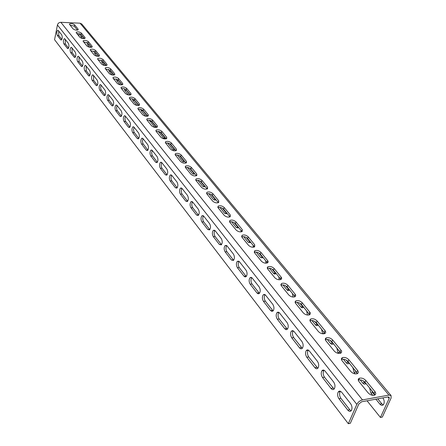 <?xml version="1.0" encoding="UTF-8"?>
<svg xmlns="http://www.w3.org/2000/svg" width="446" height="446" viewBox="0 0 446 446"><rect width="100%" height="100%" fill="white"/><g stroke="black" fill="none" stroke-linecap="round" stroke-linejoin="round"><path stroke-width="0.67" d="M391.092 395.613L81.802 24.023L80.046 23.186L60.857 22.3C59.078 22.389 57.935 23.292 57.428 24.998L54.563 39.705L348.332 423.7L350.316 423.315L358.829 404.004L361.645 401.774L388.081 396.946L389.168 397.202L389.163 398.429L380.427 417.45L382.333 417.077L391.081 398.077L391.092 395.613L388.929 395.1L362.47 399.906C359.95 400.569 358.071 402.058 356.833 404.366L348.332 423.7M79.316 33.556L78.819 35.964M81.707 35.295L83.971 38.624M88.525 43.647L91.079 47.337M95.533 52.232L98.393 56.307M102.747 61.069L103.232 62.239L105.931 65.551M110.173 70.184L110.669 71.36L113.697 75.073M117.839 79.633L121.702 84.885M125.75 89.412L129.964 95.015M133.917 99.519L138.489 105.462M142.358 109.972L147.124 116.055M151.088 120.777L155.949 126.876M160.136 131.96L165.07 138.054M167.612 142.965L167.98 143.584L169.558 143.556L174.475 149.583L172.886 149.622L174.107 149.951L174.715 149.226M179.359 155.576L184.17 161.474L182.565 161.519L183.869 161.859L184.46 161.157M189.505 168.019L194.2 173.767L192.577 173.828L193.971 174.174L194.534 173.5M200.014 180.898L204.575 186.489L202.936 186.562L204.424 186.913L204.965 186.272M210.902 194.244L215.318 199.663L213.656 199.747L215.251 200.103L215.758 199.501M222.186 208.081L226.691 213.562M233.894 222.437L238.292 227.767M246.047 237.339L250.329 242.496M258.674 252.821L262.828 257.788M271.804 268.916L275.812 273.671M285.462 285.663L289.315 290.19M280.79 279.202L280.885 279.519M299.684 303.102L303.375 307.372M294.405 295.832L294.767 296.858M314.508 321.271L318.015 325.262M308.593 313.215L309.323 314.882M329.968 340.231L333.273 343.905M323.372 331.317L324.599 333.647M346.113 360.017L349.201 363.351M338.776 350.182L340.571 353.226C341.87 352.569 341.987 351.532 340.95 350.116L332.593 339.908C330.625 337.979 328.518 337.299 326.282 337.873C325.089 338.508 324.983 339.501 325.959 340.844L334.271 351.102C336.223 353.048 338.33 353.756 340.588 353.221M362.977 380.7L365.832 383.655M354.849 369.868L357.257 373.681M377.762 398.83L381.809 403.786L383.22 404.868M371.63 390.428L372.756 392.686L374.707 395.078M367.052 400.787L380.427 417.45M80.196 33.896L80.754 36.343L82.532 38.529M86.992 42.359L87.567 44.723L89.624 47.248M93.983 51.073L94.574 53.336L96.927 56.224M101.186 60.048L101.788 62.206L104.442 65.467M108.595 69.297L109.209 71.332L112.191 74.995M116.239 78.836L116.858 80.726L120.186 84.818M124.116 88.682L124.729 90.41L128.426 94.953M132.25 98.839L132.852 100.395L136.928 105.407M140.646 109.331L141.22 110.686L145.708 116.205M146.935 116.283L147.331 115.681M149.326 120.169L154.455 126.959L155.531 127.277L156.167 126.502M158.308 131.375L163.526 138.104L164.663 138.433L165.288 137.68M167.98 143.584L172.886 149.622M177.274 154.963L182.565 161.519M187.337 167.384L192.577 173.828M197.807 180.256L202.936 186.562M208.65 193.586L213.656 199.747M219.895 207.412L224.767 213.405L226.479 213.768L226.947 213.205M218.083 202.35L218.044 202.802M231.558 221.757L236.285 227.566L238.114 227.928L238.549 227.415M229.355 216.159L229.305 217.09M243.667 236.642L248.232 242.256L250.195 242.618L250.585 242.156M241.046 230.476L241.018 231.898M256.249 252.113L260.637 257.504L262.744 257.866L263.079 257.465M253.177 245.333L253.211 247.251M269.328 268.191L273.989 273.799L275.165 274.067L276.063 273.365M265.771 260.765L265.905 263.201M282.937 284.922L287.419 290.301L288.512 290.614L289.56 289.9M278.861 276.793L279.146 279.787M297.108 302.343L301.396 307.467L302.572 307.796L303.603 307.104M292.47 293.468L292.977 297.047M311.877 320.501L315.946 325.346L317.217 325.686L318.232 325.017M306.636 310.817L307.461 315.032M327.28 339.439L330.475 343.37C331.551 344.563 332.554 344.669 333.474 343.688M321.388 328.886L322.698 333.803M343.359 359.214L346.241 362.754C347.367 364.003 348.41 364.137 349.374 363.167M336.769 347.724L337.962 352.574L338.642 353.41M360.167 379.875L362.704 382.991C363.875 384.296 364.967 384.469 365.976 383.504M352.814 367.376L354.052 372.36L355.3 373.893M359.002 378.442L359.236 378.732M375.867 399.176L379.903 404.137C381.308 405.654 382.54 405.743 383.605 404.405C384.591 402.348 384.346 400.179 382.869 397.899M369.572 387.903L370.866 393.026L372.728 395.318M69.944 25.021L74.298 26.225L77.47 30.111M84.378 38.568L81.088 34.537L76.673 33.322M91.491 47.282L88.074 43.095L83.597 41.857M98.811 56.246L95.26 51.903L90.716 50.649M106.349 65.484L102.664 60.968L98.053 59.697M114.12 75L110.29 70.312L105.613 69.019M122.126 84.812L118.151 79.934L113.395 78.624M130.388 94.931L125.822 89.462L123.654 88.564L121.429 88.531M138.918 105.373L134.168 99.692L131.966 98.772L129.714 98.75M147.721 116.155L142.781 110.246L140.54 109.303L138.26 109.298M156.814 127.294L151.679 121.145L149.393 120.18L147.085 120.186M166.207 138.806L160.867 132.401L158.536 131.419L156.206 131.436M175.93 150.709L170.366 144.041L167.991 143.032L165.633 143.066M186.406 161.374L185.949 162.985L180.474 156.312L178.668 155.292L176.454 154.913L175.384 155.091L180.613 161.541C182.587 163.158 184.532 163.565 186.445 162.762L186.406 161.374L181.148 154.952C179.164 153.357 177.229 152.961 175.339 153.77L175.389 155.096M196.792 174.057L191.345 167.406C189.355 165.784 187.404 165.371 185.486 166.18L185.519 167.596L190.927 174.269C192.912 175.914 194.874 176.337 196.82 175.54L196.792 174.057L196.318 175.685L190.358 168.532L187.889 167.473L185.475 167.54M207.546 187.192L201.904 180.307C199.914 178.651 197.946 178.227 195.995 179.024L196.011 180.541L201.62 187.454C203.599 189.126 205.578 189.567 207.557 188.775L207.546 187.192L207.055 188.836L200.884 181.427L198.364 180.346L195.928 180.429M218.696 200.811L212.848 193.67C210.852 191.986 208.867 191.54 206.883 192.338L206.888 193.954L212.697 201.124C214.682 202.824 216.678 203.281 218.685 202.501L218.696 200.811L218.183 202.473L211.794 194.79L209.224 193.675L206.754 193.781M230.259 214.933L224.193 207.524C222.197 205.812 220.196 205.35 218.178 206.136L218.161 207.864L224.187 215.301C226.172 217.029 228.185 217.509 230.231 216.739L230.259 214.933L229.729 216.611L223.675 209.196C221.957 207.635 220.062 207.111 217.988 207.619M241.961 231.658L235.421 223.585C233.659 221.974 231.736 221.439 229.64 221.98M254.454 246.984L247.619 238.526C245.813 236.865 243.856 236.319 241.743 236.887M267.433 262.917L260.297 254.053C258.44 252.336 256.444 251.773 254.32 252.369M280.935 279.491L273.47 270.192C271.569 268.42 269.54 267.845 267.394 268.47M294.99 296.757L287.185 286.984C285.228 285.15 283.171 284.565 281.002 285.217M309.635 314.748L301.457 304.473C299.478 302.594 297.398 301.981 295.207 302.639L295.18 302.656M324.9 333.508L316.337 322.703C314.363 320.797 312.272 320.15 310.059 320.769L309.953 320.825M340.833 353.098L331.863 341.714C329.895 339.78 327.793 339.105 325.558 339.679L325.368 339.774M357.48 373.575L348.07 361.567C346.102 359.61 343.994 358.896 341.742 359.426L341.469 359.56M374.885 394.989L374.116 393.472L365.001 382.311C363.044 380.327 360.931 379.579 358.662 380.059L358.294 380.232M58.632 30.936L58.772 35.485L61.849 39.443M65.211 39.332L65.35 43.948L68.545 48.056M71.984 47.978L72.124 52.656L75.441 56.921M78.953 56.871L79.093 61.62L82.538 66.047M86.128 66.036L86.273 70.853L89.847 75.452M93.521 75.474L93.666 80.364L97.379 85.141M101.142 85.197L100.645 87.366L101.002 89.663L105.15 95.132M108.997 95.227L108.484 97.418L108.852 99.759L113.161 105.434M117.103 105.574L116.573 107.787L116.952 110.168L121.429 116.071M125.465 116.255L124.919 118.485L125.309 120.916L129.97 127.049M134.107 127.283L133.538 129.535L133.939 132.01L138.79 138.394M143.032 138.678L142.441 140.953L142.854 143.478L147.905 150.118M152.259 150.458L151.646 152.755L152.075 155.331L157.332 162.249L155.687 162.299L156.947 162.651C158.191 160.995 158.269 159.016 157.165 156.724L152.225 150.419L151.021 150.079C149.778 151.707 149.694 153.669 150.776 155.961L155.687 162.299M161.965 168.198L167.055 174.748L165.382 174.81L166.732 175.166C167.986 173.477 168.047 171.481 166.921 169.179L161.809 162.651C160.917 164.513 160.967 166.364 161.965 168.198L160.298 168.254L165.382 174.81M171.677 175.256C170.762 177.134 170.812 179.019 171.844 180.903L177.118 187.688L175.423 187.76L176.867 188.123C178.121 186.406 178.177 184.388 177.023 182.074L171.727 175.311L170.35 174.955C169.09 176.644 169.028 178.651 170.16 180.97L175.423 187.76M181.907 188.312C180.953 190.208 181.009 192.12 182.074 194.06L187.537 201.09L185.826 201.179L187.37 201.547C188.63 199.791 188.669 197.756 187.487 195.432L181.996 188.424L180.524 188.061C179.259 189.784 179.208 191.813 180.374 194.144L185.826 201.179M192.499 201.848C191.518 203.75 191.574 205.701 192.672 207.697L198.342 214.983L196.608 215.089L198.264 215.457C199.518 213.673 199.546 211.61 198.336 209.28L192.644 202.016L191.066 201.648C189.801 203.404 189.762 205.45 190.949 207.791L196.608 215.089M203.488 215.886C202.467 217.799 202.529 219.783 203.666 221.835L209.787 229.662M214.883 230.454C213.829 232.377 213.89 234.39 215.072 236.503L221.478 244.676M226.713 245.579C225.626 247.513 225.693 249.565 226.914 251.734L233.632 260.28M239 261.295C237.88 263.24 237.952 265.325 239.218 267.555L246.264 276.498M251.778 277.641C250.624 279.597 250.702 281.721 252.012 284.013L259.416 293.368M265.069 294.655C263.881 296.623 263.971 298.781 265.325 301.134L273.108 310.929M278.912 312.373L278.867 312.423C277.691 314.419 277.802 316.599 279.19 318.968L287.38 329.232M293.334 330.843L293.228 330.96C292.091 332.989 292.23 335.191 293.646 337.555L302.276 348.32M308.376 350.116L308.214 350.305C307.11 352.368 307.277 354.581 308.721 356.945L317.825 368.245M324.08 370.241L323.857 370.514C322.793 372.605 322.999 374.835 324.465 377.193L334.082 389.063M340.488 391.281L340.203 391.638C339.189 393.757 339.428 395.998 340.922 398.362L349.781 409.751L351.091 410.838M60.728 39.8L61.331 40.04C62.395 38.685 62.524 36.957 61.704 34.855L58.298 30.506L57.718 30.272C56.659 31.616 56.531 33.333 57.333 35.429L60.728 39.8L61.604 39.833M67.391 48.397L68.026 48.647C69.113 47.27 69.236 45.52 68.4 43.401L64.893 38.93L64.28 38.685C63.204 40.045 63.076 41.785 63.901 43.898L67.391 48.397L68.31 48.43M74.248 57.244L74.922 57.501C76.026 56.107 76.149 54.34 75.29 52.199L71.683 47.594L71.037 47.343C69.938 48.726 69.81 50.482 70.658 52.611L74.248 57.244L75.212 57.272M81.306 66.354L82.025 66.621C83.146 65.2 83.268 63.416 82.387 61.258L78.674 56.514L77.983 56.257C76.868 57.657 76.745 59.435 77.61 61.581L81.306 66.354L82.326 66.376M88.581 75.736L89.339 76.01C90.477 74.571 90.599 72.759 89.696 70.591L85.866 65.701L85.141 65.434C84.01 66.855 83.887 68.651 84.773 70.819L88.581 75.736L89.652 75.753M96.074 85.403L96.882 85.688C98.036 84.222 98.153 82.393 97.228 80.208L93.281 75.168L92.512 74.895C91.363 76.338 91.24 78.15 92.149 80.341L96.074 85.403L97.2 85.415M103.801 95.366L104.659 95.661C105.83 94.173 105.942 92.328 104.994 90.12L100.924 84.924L100.105 84.64C98.94 86.106 98.822 87.946 99.753 90.148L103.801 95.366L104.988 95.377M111.768 105.646L112.682 105.953C113.869 104.436 113.975 102.569 113.005 100.344L108.807 94.987L107.938 94.691C106.756 96.185 106.639 98.042 107.592 100.261L111.768 105.646L113.016 105.652M119.991 116.255L120.961 116.568C122.165 115.029 122.265 113.139 121.273 110.898L116.941 105.367L116.01 105.066C114.812 106.583 114.706 108.462 115.681 110.697L119.991 116.255L121.312 116.25M128.481 127.205L129.518 127.528C130.734 125.962 130.829 124.049 129.808 121.797L125.337 116.088L124.345 115.776C123.135 117.315 123.029 119.216 124.033 121.468L128.481 127.205L129.875 127.194M137.251 138.516L138.355 138.851C139.581 137.251 139.67 135.322 138.628 133.053L134.006 127.155L132.947 126.831C131.726 128.403 131.626 130.321 132.657 132.59L137.251 138.516L138.723 138.494M146.316 150.213L147.492 150.547C148.73 148.925 148.813 146.974 147.743 144.694L142.965 138.594L141.839 138.26C140.601 139.86 140.512 141.8 141.566 144.08L146.316 150.213L147.866 150.174M161.809 162.651L160.521 162.299C159.267 163.961 159.194 165.945 160.298 168.254M207.791 229.512L209.564 229.891C210.819 228.068 210.824 225.988 209.587 223.647L203.683 216.109L201.993 215.736C200.728 217.531 200.706 219.599 201.921 221.946L207.791 229.512L209.542 229.395M219.399 244.486L221.3 244.865C222.548 243.009 222.537 240.907 221.272 238.56L215.139 230.738L213.322 230.359C212.067 232.188 212.062 234.278 213.305 236.631L219.399 244.486L221.171 244.347M231.457 260.04L233.498 260.419C234.735 258.524 234.702 256.405 233.409 254.058L227.036 245.924L225.091 245.551C223.842 247.407 223.853 249.52 225.13 251.879L231.457 260.04L233.252 259.884M243.99 276.208L245.099 276.977L246.186 276.581C247.402 274.658 247.352 272.517 246.025 270.165L239.402 261.707L237.311 261.334C236.073 263.229 236.107 265.359 237.411 267.723L243.99 276.208L245.807 276.029M257.024 293.028L258.228 293.847L259.382 293.396C260.581 291.433 260.503 289.276 259.154 286.923L252.113 277.947L250.953 277.328L250.011 277.752C248.796 279.681 248.851 281.833 250.184 284.197L257.024 293.028L258.87 292.827M270.599 310.539L271.898 311.414L273.136 310.901C274.307 308.905 274.201 306.725 272.824 304.373L265.314 294.851L264.227 294.366L263.229 294.845C262.031 296.807 262.114 298.976 263.475 301.34L270.599 310.539L272.467 310.316M284.743 328.78L286.148 329.722L287.464 329.137C288.607 327.108 288.473 324.911 287.068 322.564L279.229 312.618L278.053 312.105L276.988 312.646C275.818 314.647 275.929 316.833 277.317 319.197L284.743 328.78L286.633 328.535M299.495 347.808C300.548 349.028 301.518 349.146 302.416 348.153C303.525 346.09 303.364 343.883 301.925 341.53L293.931 331.339L292.464 330.598L291.333 331.211C290.195 333.246 290.329 335.448 291.745 337.812L299.495 347.808L301.407 347.534M314.887 367.666C316.036 368.993 317.084 369.104 318.026 368C319.096 365.904 318.901 363.68 317.44 361.332L309.29 350.93C308.197 349.681 307.199 349.569 306.291 350.589C305.187 352.652 305.359 354.865 306.798 357.235L314.887 367.666L316.822 367.365M330.977 388.416C332.231 389.854 333.352 389.96 334.344 388.734C335.364 386.61 335.136 384.374 333.647 382.027L325.128 371.15C323.941 369.801 322.865 369.689 321.912 370.821C320.852 372.917 321.053 375.147 322.519 377.511L330.977 388.416L332.933 388.081M347.796 410.119C349.168 411.675 350.378 411.775 351.415 410.42C352.385 408.268 352.117 406.016 350.606 403.669L341.692 392.296C340.387 390.824 339.233 390.724 338.235 391.978C337.221 394.102 337.46 396.349 338.954 398.713L347.796 410.119L349.781 409.751M69.442 24.29L73.083 28.89C74.928 30.161 76.634 30.451 78.195 29.748L78.095 29.107L74.588 24.814L74.298 26.225M69.504 23.973C71.048 23.276 72.743 23.56 74.588 24.814M79.929 37.336C81.791 38.629 83.508 38.925 85.091 38.211L84.996 37.531L81.384 33.121C79.527 31.839 77.816 31.549 76.249 32.257L76.344 32.915L79.929 37.336M86.976 46.027C88.849 47.348 90.588 47.644 92.194 46.919L92.093 46.2L88.38 41.662C86.507 40.357 84.773 40.062 83.19 40.787L83.285 41.478L86.976 46.027M94.229 54.975C96.113 56.319 97.869 56.625 99.503 55.889L99.402 55.126L95.578 50.454C93.693 49.121 91.943 48.826 90.332 49.556L90.426 50.287L94.229 54.975M101.699 64.191C103.595 65.562 105.373 65.874 107.029 65.127L106.934 64.319L102.993 59.508C101.091 58.153 99.324 57.846 97.691 58.593L97.785 59.363L101.699 64.191M109.398 73.69C111.305 75.084 113.1 75.402 114.784 74.644L114.689 73.791L110.625 68.829C108.718 67.452 106.934 67.14 105.273 67.898L105.367 68.717L109.398 73.69M117.337 83.48C119.255 84.902 121.067 85.231 122.778 84.461L122.683 83.558L118.497 78.44C116.573 77.035 114.773 76.718 113.083 77.487L113.178 78.351L117.337 83.48M125.521 93.582C127.45 95.031 129.284 95.366 131.018 94.585L130.934 93.627L126.614 88.353C124.679 86.92 122.856 86.596 121.145 87.371L121.234 88.291L125.521 93.582M133.973 104.002C135.913 105.479 137.764 105.825 139.526 105.039L139.442 104.024L134.982 98.577C133.042 97.116 131.196 96.782 129.457 97.568L129.546 98.544L133.973 104.002M142.692 114.767C144.643 116.267 146.511 116.623 148.306 115.832L148.228 114.75L143.623 109.131C141.672 107.642 139.81 107.296 138.043 108.088L138.121 109.125L142.692 114.767M151.701 125.878C153.664 127.411 155.548 127.779 157.371 126.982L157.299 125.833L152.543 120.024C150.586 118.513 148.702 118.157 146.907 118.954L146.979 120.052L151.701 125.878M161.017 137.368C162.98 138.923 164.892 139.303 166.743 138.505L166.676 137.284L161.764 131.28C159.791 129.741 157.895 129.373 156.067 130.176L156.133 131.347L161.017 137.368M170.645 149.248C172.619 150.837 174.542 151.227 176.426 150.425L176.376 149.126L171.292 142.915C169.313 141.349 167.401 140.969 165.538 141.772L165.6 143.021L170.645 149.248M236.118 230.019C238.103 231.775 240.132 232.277 242.206 231.524L242.262 229.59L235.967 221.902C233.972 220.162 231.948 219.677 229.902 220.452L229.863 222.298L236.118 230.019M248.511 245.306C250.496 247.09 252.536 247.614 254.638 246.878L254.727 244.815L248.188 236.826C246.192 235.059 244.157 234.551 242.078 235.31L242.011 237.283L248.511 245.306M261.395 261.194C263.374 263.012 265.426 263.558 267.561 262.845L268.169 262.053L267.94 261.005L260.882 252.33C258.892 250.535 256.84 250.005 254.733 250.741L254.633 252.854L261.395 261.194M274.792 277.73C276.771 279.57 278.839 280.144 280.997 279.458L281.671 278.622L281.437 277.49L274.089 268.453C272.093 266.63 270.031 266.072 267.895 266.786L267.271 267.594L267.617 268.86L274.792 277.73M288.746 294.94C290.714 296.807 292.793 297.415 294.984 296.757L295.731 295.876L295.352 294.438L287.826 285.234C285.836 283.377 283.762 282.797 281.599 283.483L280.88 284.515L281.27 285.702L288.746 294.94M303.286 312.875C305.248 314.77 307.339 315.406 309.552 314.787L310.383 313.856L310.126 312.54L302.132 302.7C300.147 300.821 298.062 300.214 295.871 300.86L295.101 301.764L295.347 303.018L303.286 312.875M318.444 331.579C320.406 333.497 322.503 334.171 324.738 333.591C325.903 332.956 326.004 331.991 325.045 330.687L317.039 320.914C315.066 319.007 312.969 318.36 310.756 318.979L309.903 319.927L310.154 321.276L318.444 331.579M350.807 371.501C352.753 373.475 354.865 374.216 357.14 373.726C358.545 373.057 358.69 371.953 357.569 370.403L348.839 359.744C346.871 357.787 344.758 357.073 342.506 357.603C341.196 358.255 341.062 359.32 342.121 360.781L350.807 371.501M368.106 392.837C370.046 394.833 372.159 395.613 374.45 395.178C375.995 394.493 376.156 393.311 374.941 391.621L365.809 380.471C363.847 378.487 361.734 377.74 359.465 378.219C358.021 378.888 357.87 380.025 359.013 381.625L368.106 392.837M387.953 396.968L389.163 398.429M57.428 24.998L356.833 404.366M60.857 22.3L362.47 399.906M80.046 23.186L388.929 395.1M78.095 29.107L77.922 29.966M84.996 37.531L84.807 38.434M81.384 33.121L81.088 34.537M92.093 46.2L91.893 47.148M88.38 41.662L88.074 43.095M99.402 55.126L99.185 56.124M95.578 50.454L95.26 51.903M106.934 64.319L106.7 65.367M102.993 59.508L102.664 60.968M114.689 73.791L114.438 74.889M110.625 68.829L110.29 70.312M122.683 83.558L122.41 84.712M118.497 78.44L118.151 79.934M130.934 93.627L130.639 94.842M126.614 88.353L126.251 89.863M139.442 104.024L139.124 105.301M134.982 98.577L134.608 100.099M148.228 114.75L147.882 116.099M143.623 109.131L143.238 110.664M157.299 125.833L156.931 127.255M152.543 120.024L152.147 121.58M166.676 137.284L166.274 138.784M161.764 131.28L161.346 132.852M176.376 149.126L175.936 150.709M171.292 142.915L170.863 144.504M181.148 154.952L180.697 156.552M191.345 167.406L190.882 169.028M201.904 180.307L201.425 181.94M212.848 193.67L212.346 195.32M224.193 207.524L223.675 209.196M242.262 229.59L241.71 231.284M235.967 221.902L235.421 223.585M254.727 244.815L254.153 246.526M248.188 236.826L247.619 238.526M267.684 260.637L267.082 262.365M260.882 252.33L260.297 254.053M281.164 277.094L280.534 278.839M274.089 268.453L273.47 270.192M295.191 294.226L294.533 295.993M287.826 285.234L287.185 286.984M309.808 312.077L309.117 313.856M302.132 302.7L301.457 304.473M325.045 330.687L324.326 332.487M317.039 320.914L316.337 322.703M340.95 350.116L340.198 351.927M332.593 339.908L331.863 341.714M357.569 370.403L356.778 372.237M348.839 359.744L348.07 361.567M374.941 391.621L374.116 393.472M365.809 380.471L365.001 382.311M80.754 36.343L82.153 36.399M57.333 35.429L58.772 35.485M87.567 44.723L88.983 44.773M63.901 43.898L65.35 43.948M94.574 53.336L96.007 53.381M70.658 52.611L72.124 52.656M101.788 62.206L103.232 62.239M77.61 61.581L79.093 61.62M109.209 71.332L110.669 71.36M84.773 70.819L86.273 70.853M116.858 80.726L118.329 80.754M92.149 80.341L93.666 80.364M124.729 90.41L126.224 90.426M99.753 90.148L101.287 90.164M132.852 100.395L134.357 100.4M107.592 100.261L109.147 100.272M145.68 116.166L147.046 116.161M141.22 110.686L142.748 110.686M115.681 110.697L117.253 110.697M154.455 126.959L155.899 126.948M149.856 121.306L151.4 121.295M124.033 121.468L125.621 121.457M163.526 138.104L165.048 138.082M158.77 132.267L160.331 132.245M132.657 132.59L134.257 132.568M141.566 144.08L143.188 144.052M177.491 155.28L178.562 155.253M150.776 155.961L152.415 155.922M170.16 180.97L171.844 180.903M180.374 194.144L182.074 194.06M224.767 213.405L226.445 213.305M190.949 207.791L192.672 207.697M236.285 227.566L237.986 227.449M201.921 221.946L203.666 221.835M248.232 242.256L249.95 242.122M213.305 236.631L215.072 236.503M260.637 257.504L262.376 257.353M225.13 251.879L226.914 251.734M273.521 273.342L275.277 273.175M237.411 267.723L239.218 267.555M286.912 289.811L288.69 289.621M250.184 284.197L252.012 284.013M300.849 306.943L302.644 306.731M263.475 301.34L265.325 301.134M315.355 324.783L317.173 324.543M277.317 319.197L279.19 318.968M330.475 343.37L332.315 343.102M322.536 333.608L324.365 333.357M291.745 337.812L293.646 337.555M346.241 362.754L348.103 362.464M337.962 352.574L339.807 352.295M306.798 357.235L308.721 356.945M362.704 382.991L364.588 382.674M354.052 372.36L355.925 372.053M322.519 377.511L324.465 377.193M379.903 404.137L381.809 403.786M370.866 393.026L372.756 392.686M338.954 398.713L340.922 398.362M76.177 32.597L76.249 32.257M83.112 41.149L83.19 40.787M90.248 49.952L90.332 49.556M97.596 59.011L97.691 58.593M105.172 68.349L105.273 67.898M112.972 77.972L113.083 77.487M121.022 87.895L121.145 87.371M129.323 98.137L129.457 97.568M137.892 108.701L138.043 108.088M146.74 119.617L146.907 118.954M155.883 130.89L156.067 130.176M165.332 142.547L165.538 141.772M175.111 154.606L175.339 153.77M185.229 167.083L185.486 166.18M195.71 180.006L195.995 179.024M206.565 193.397L206.883 192.338M217.826 207.284L218.178 206.136M229.506 221.69L229.902 220.452M241.637 236.653L242.078 235.31M254.242 252.196L254.733 250.741M267.349 268.358L267.895 266.786M280.986 285.172L281.599 283.483M295.207 302.639L295.871 300.86M310.059 320.769L310.756 318.979M325.558 339.679L326.282 337.873M341.742 359.426L342.506 357.603M358.662 380.059L359.465 378.219M58.041 30.289L57.718 30.272M64.631 38.702L64.28 38.685M71.41 47.36L71.037 47.343M78.385 56.268L77.983 56.257M85.571 65.445L85.141 65.434M92.98 74.9L92.512 74.895M100.606 84.645L100.105 84.64M108.478 94.697L107.938 94.691M116.601 105.066L116.01 105.066M124.98 115.77L124.345 115.776M133.638 126.826L132.947 126.831M142.581 138.249L141.839 138.26M151.83 150.057L151.021 150.079M161.396 162.277L160.521 162.299M171.303 174.921L170.35 174.955M181.555 188.017L180.524 188.061M192.187 201.592L191.066 201.648M203.209 215.663L201.993 215.736M214.649 230.27L213.322 230.359M226.523 245.439L225.091 245.551M238.866 261.2L237.311 261.334M251.7 277.585L250.011 277.752M265.058 294.644L263.229 294.845M278.867 312.423L276.988 312.646M293.228 330.96L291.333 331.211M308.214 350.305L306.291 350.589M323.857 370.514L321.912 370.821M340.203 391.638L338.235 391.978"/></g></svg>
